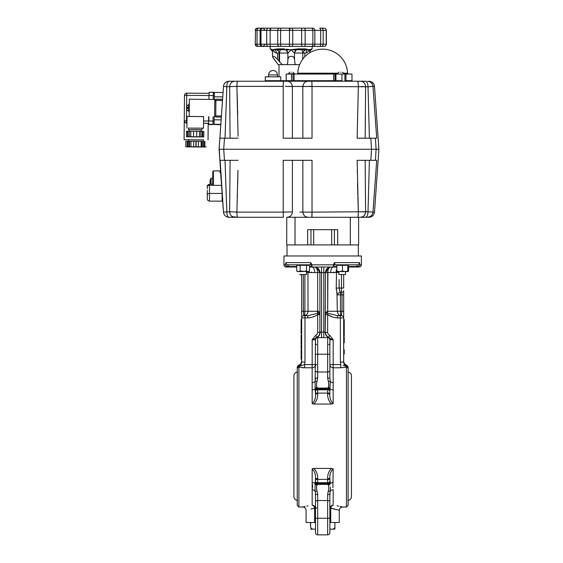 <?xml version="1.0" encoding="UTF-8"?>
<svg xmlns="http://www.w3.org/2000/svg" width="563" height="563" viewBox="0 0 563 563"><rect width="100%" height="100%" fill="white"/><g stroke="black" fill="none" stroke-linecap="round" stroke-linejoin="round"><path stroke-width="0.84" d="M337.511 315.695L337.511 317.905C333.95 317.701 330.664 316.603 327.652 314.611L327.293 313.105A2.21 1.084 25.1 0 1 326.111 312.191L327.68 311.269L327.293 313.105L337.511 315.695L341.474 315.695A2.21 2.21 0 0 1 343.683 317.905L343.683 290.726A2.21 1.647 180 0 1 341.474 292.373L341.474 274.885M343.683 274.885L343.683 288.045L339.109 288.045L340.059 291.648M329.003 267.397L325.442 272.562A5.531 5.531 0 0 1 330.967 267.031C328.905 267.355 327.807 269.198 327.68 272.562L327.68 311.269L337.321 311.269C337.744 314.147 339.046 315.625 341.234 315.695L341.474 315.695A2.21 2.21 45 0 1 343.683 317.905L343.683 362.03L340.369 362.03L340.369 317.905L337.511 317.905M343.683 319.587L344.239 319.587L343.683 319.615L344.239 319.608L344.239 328.574L343.683 328.574M344.239 328.574L344.239 336.188L343.683 336.188M344.239 331.769L343.683 331.769M344.239 328.82L343.683 328.82L344.239 328.82M344.239 350.538L344.239 349.876L343.683 349.982L344.239 349.982L344.239 353.853L344.239 349.876L343.683 349.876M343.683 342.79L344.239 342.79L343.683 342.93M344.239 342.79L344.239 337.117L343.683 337.117M344.239 337.258L343.683 337.258M328.982 267.404L330.967 267.031A5.531 5.531 0 0 0 325.442 272.562L325.182 332.107L325.449 314.611L327.652 314.611L332.353 316.92M325.449 314.611L326.111 312.191M325.449 332.43L327.652 332.381A3.315 3.315 0 0 0 329.594 335.238L333.183 339.637C331.178 339.953 330.073 339.813 329.862 339.207L329.862 378.104L330.249 381.376L329.862 390.3M336.963 293.597L337.321 311.269L340.46 311.269C340.502 313.922 340.763 315.393 341.234 315.695L342.03 311.269L343.683 311.269M341.755 293.464L342.03 294.85L337.321 294.85L336.21 288.045L336.575 270.55M336.575 269.783A5.531 4.736 -90 0 0 335.935 272.562L306.441 272.562M336.575 267.031L333.514 267.031A5.531 2.85 -90 0 0 330.664 272.562M333.993 267.031L309.502 267.031M331.537 404.058C328.806 401.278 327.511 397.907 327.652 393.924L327.652 388.927A2.21 1.351 0 0 1 329.862 390.279L329.862 393.924C329.531 397.851 330.636 401.06 333.183 403.572L331.537 404.058L313.809 404.058L312.169 403.572C314.675 401.18 315.78 397.964 315.484 393.924L315.097 388.787L315.484 339.207C315.273 339.813 314.168 339.953 312.169 339.637L315.752 335.238A3.315 3.315 0 0 0 317.694 332.381L317.694 314.611L318.503 311.269L317.666 311.269L317.419 313.352L318.503 311.269L319.875 313.774L317.877 314.084L317.694 314.611C314.724 316.589 311.438 317.687 307.834 317.905L304.977 317.905L304.977 362.03L301.662 362.03L301.662 311.269L317.666 311.269L317.666 272.562C317.405 268.98 316.315 267.136 314.379 267.031A5.531 5.531 0 0 1 319.911 272.562L316.856 267.622M315.73 267.2L316.371 267.404M317.694 332.381L319.911 332.339L319.911 272.562M328.51 371.932L327.652 371.981L327.652 337.631L317.694 337.631L316.751 337.216A5.531 5.531 0 0 0 319.911 332.219L319.911 332.339M319.875 313.774L319.897 332.43M317.694 314.611L319.897 314.611M307.947 271.57L308.024 311.269C307.834 313.915 306.525 315.393 304.111 315.695L307.834 315.695L317.419 313.352L317.877 314.084M304.886 274.885L304.886 311.269C304.801 314.147 304.541 315.625 304.111 315.695L303.872 315.695A2.21 2.21 -45 0 0 301.662 317.905A2.21 2.21 0 0 1 303.872 315.695A2.21 2.21 -45 0 0 301.662 317.905L301.662 317.905A2.21 2.21 0 0 1 303.872 315.695L303.323 311.269L303.323 274.885M301.662 311.269L301.662 274.885M307.848 317.905L307.848 315.695M301.662 326.99L301.106 326.99L301.106 333.577L301.106 325.604L301.106 326.99L301.662 326.751M301.106 331.016L301.662 331.016M301.106 329.855L301.662 329.855M301.106 333.577L301.662 333.577M301.662 354.113L301.106 354.113L301.106 351.776L301.106 352.924L301.662 352.924M301.662 350.144L301.106 350.144L301.106 351.819L301.662 351.819M301.106 351.819L301.662 352.178M301.106 350.256L301.662 350.256M301.106 347.104L301.662 347.104L301.106 347.104L301.106 345.063L301.106 349.137L301.662 349.137M301.106 345.063L301.662 345.063M301.106 345.464L301.662 345.464M301.662 342.973L301.106 342.973L301.106 340.087L301.106 341.825L301.662 341.825M301.106 342.973L301.106 344.162L301.662 344.162M301.106 340.087L301.662 340.087M301.662 357.055L301.106 357.055L301.106 359.088L301.106 355.021L301.662 355.021M301.106 357.055L301.106 358.694L301.662 358.694M301.106 358.026L301.662 358.026M301.106 339.179L301.106 335.112L301.106 339.179L301.662 339.179M301.106 337.167L301.662 337.146M301.106 335.513L301.662 335.513M307.088 314.119L306.765 314.506M301.106 336.012L301.106 335.112L301.662 335.112M301.106 335.112L301.106 335.766M301.106 337.751L301.106 337.131M301.662 358.99L301.106 358.99L301.662 359.039M301.106 359.039L301.106 358.659M301.106 358.99L301.106 357.998M301.662 325.379L301.106 325.379L301.106 321.452L301.662 321.452L301.106 321.452L301.106 319.425L301.106 320.467L301.662 320.467M301.106 319.425L301.662 319.425M319.897 314.583L319.875 313.795M311.367 272.126L311.726 272.105M343.198 365.281L346.885 366.555L346.449 367.175L346.885 366.555L346.449 367.175L340.784 367.78L333.183 367.78A3.315 3.209 0 0 1 329.862 364.571L333.183 364.571L333.183 339.637C330.319 338.694 328.813 337.899 328.679 337.251A5.531 5.531 0 0 1 328.602 337.216L328.679 337.251A5.531 5.531 0 0 1 325.442 332.219L325.182 332.107A5.531 4.68 -90 0 0 328.285 337.307L328.285 337.307A2.21 2.175 0 0 1 329.862 339.39M315.752 335.238L316.666 337.251A5.531 5.531 0 0 0 316.751 337.216A2.21 2.21 0 0 0 315.484 339.207A2.21 2.21 0 0 1 316.751 337.216L317.694 337.631L317.68 371.981M328.489 267.622L327.511 268.248M330.967 267.031A5.531 5.531 0 0 0 325.442 272.562A5.531 5.531 0 0 1 330.967 267.031L330.868 267.038M327.926 270.395L327.68 311.269M333.254 272.126L333.62 272.105M315.238 267.101L316.343 267.39M317.194 267.805L318.095 268.467M314.478 267.038L315.639 267.418M311.353 267.031L311.832 267.031A5.531 2.85 -90 0 1 314.682 272.562M296.743 267.031L286.18 267.031C284.836 266.904 284.097 266.165 283.963 264.821L285.49 264.821L285.828 262.611C286.039 264.019 286.877 264.758 288.333 264.821L288.333 266.482L285.575 265.469L285.49 264.821M296.131 267.031A5.531 5.531 0 0 1 296.743 267.066A5.531 5.531 0 0 0 296.131 267.031M309.27 271.211A5.531 4.736 -90 0 1 309.411 272.562M336.575 266.482L333.38 266.482L333.38 265.469L333.38 266.482A1.661 1.661 0 0 1 335.041 264.821L334.528 262.611L359.518 262.611L359.771 265.469L357.012 266.482L347.871 266.482M333.838 263.646L333.38 265.469L334.528 262.611L334.577 263.547M283.963 264.821L283.963 255.975L361.383 255.975L361.383 264.821C361.249 266.165 360.51 266.904 359.173 267.031L357.561 267.031L359.771 265.469M359.321 263.477L359.518 262.618C359.307 264.019 358.469 264.758 357.012 264.821L357.012 266.482M357.561 267.031L347.871 267.031L357.561 267.031M357.012 264.821L335.041 264.821L338.905 264.821L336.808 265.236M311.965 265.469L311.965 266.482A1.661 1.661 0 0 0 310.312 264.821L310.818 262.611L311.916 264.821L311.965 266.482L309.502 266.482M299.805 265.145L306.441 264.821L306.441 265.293M310.312 264.821A1.661 1.661 0 0 1 311.965 266.482A1.661 1.661 0 0 0 310.312 264.821L288.333 264.821M285.582 265.476L287.777 267.031M285.575 265.469L286.975 266.264M285.828 262.611L310.818 262.611L310.727 263.913M333.43 264.821L311.916 264.821L311.698 264.054M333.38 267.031L333.38 265.469M358.364 264.483L357.941 264.666M337.321 294.85A3.315 2.4 159.1 0 1 340.46 292.373L341.474 292.373L342.03 294.85L343.683 294.85M327.652 337.631A2.21 2.21 0 0 1 329.862 339.848A2.21 2.21 0 0 0 327.652 337.631L328.285 337.307M348.11 368.019L348.11 366.893L348.11 368.019A1.661 1.633 180 0 0 346.907 366.45L346.449 367.175L340.784 367.78L340.784 364.571L333.183 364.571L333.183 389.941A3.315 2.168 0 0 1 330.249 388.787A2.21 2.006 34.8 0 0 328.292 387.4L327.652 388.09L328.292 387.4C328.968 386.232 328.968 384.219 328.292 381.362L327.652 378.019L327.652 371.981L317.694 371.981L317.694 378.019L317.053 381.362C316.378 384.219 316.378 386.232 317.053 387.4L317.694 388.09L317.053 387.4A2.21 2.006 -34.8 0 0 315.097 388.787A3.315 2.168 0 0 1 312.169 389.941L312.169 367.78L304.562 367.78L298.897 367.175L298.46 366.555L300.072 367.414M321.564 267.031L321.564 332.107L320.164 332.107A5.531 4.68 -90 0 1 317.068 337.307A2.21 2.175 0 0 0 315.484 339.39M316.751 337.216A5.531 5.531 0 0 1 316.666 337.251A5.531 5.531 0 0 0 316.751 337.216A5.531 5.531 0 0 1 316.666 337.251C316.533 337.899 315.034 338.694 312.169 339.637L313.324 339.953M297.236 368.793A1.661 1.619 0 0 1 298.897 367.175L298.897 507.024L297.236 505.363L297.236 368.075A1.661 1.576 0 0 1 298.46 366.555L304.562 364.571L304.562 367.78L301.747 367.639M317.694 484.398L317.053 485.088C316.378 486.256 316.378 488.262 317.053 491.119L317.694 494.469L315.484 494.377L315.097 491.112A3.315 2.512 0 0 0 312.169 489.775L312.169 468.916L313.809 468.43C316.54 471.203 317.842 474.581 317.694 478.557L315.484 478.557C315.815 474.637 314.71 471.421 312.169 468.916M312.352 484.201L312.613 486.291M312.592 486.763L312.549 487.192M312.451 487.797L312.352 488.297M310.938 508.994L314.604 508.269C303.415 510.859 303.415 510.859 314.604 508.269L314.604 508.269C314.281 506.587 313.464 505.546 312.169 505.152C299.847 507.495 299.847 507.495 312.169 505.152L312.127 505.159M308.01 505.841L306.828 506.081M305.16 506.44L303.485 506.841M303.408 506.862L302.767 507.024C304.78 507.221 305.885 508.326 306.082 510.338L306.082 522.506L315.484 522.506M331.537 468.43L333.183 468.916C330.671 471.308 329.566 474.518 329.862 478.557L327.652 478.557C327.511 474.581 328.806 471.203 331.537 468.43L313.809 468.43M333.183 468.916L332.874 487.664M330.368 486.995L330.249 491.112A3.315 2.512 0 0 1 333.183 489.775L333.183 505.152C345.506 507.495 345.506 507.495 333.183 505.152C331.889 505.539 331.079 506.58 330.748 508.269C331.079 506.58 331.889 505.539 333.183 505.152C331.438 505.391 330.354 506.327 329.925 507.953L334.295 508.966M330.748 508.269C342.058 510.887 341.847 510.831 330.748 508.269L330.72 522.506L339.264 522.506L339.264 510.338C339.461 508.326 340.566 507.221 342.578 507.024L341.248 506.693M341.22 506.686L340.017 506.404M338.652 506.109L336.984 505.778M348.11 368.793L348.11 505.363L346.449 507.024L346.449 367.175A1.661 1.619 0 0 1 348.11 368.793L348.11 368.075L348.11 368.793M336.963 509.649L338.074 509.965M329.862 478.557L330.249 483.701A2.21 2.006 145.2 0 1 328.292 485.088L328.384 485.215M329.981 482.829L329.862 482.231M329.862 494.377L329.862 501.112L327.652 500.5L327.652 494.469L329.862 494.377L330.249 491.112A2.21 0.767 -165 0 1 328.292 491.119L327.652 494.469L328.292 491.119C328.968 488.262 328.968 486.256 328.292 485.088L327.652 484.398M328.679 489.191L328.609 489.704M316.807 490.113L316.716 489.564M316.659 489.134L316.561 487.467M329.862 494.328L329.981 492.738M332.487 505.271L332.071 505.405M331.093 506.003L329.925 507.953L329.862 508.6L330.72 508.6M330.72 522.506L329.848 523.076M329.862 522.506L330.221 522.506M333.183 482.547A3.315 2.168 0 0 0 330.249 483.701M315.484 494.377L315.484 508.6L315.484 494.377L315.484 501.112L317.694 500.5L317.694 518.263L315.484 518.263L315.484 501.112M312.169 489.775L312.169 505.152C313.915 505.391 314.999 506.327 315.421 507.953L315.484 508.6L314.633 508.6L314.633 522.506M314.604 508.269L315.421 507.953M317.053 491.119A2.21 0.767 165 0 1 315.097 491.112L315.097 483.701A3.315 2.168 0 0 0 312.169 482.547M317.053 485.088A2.21 2.006 -145.2 0 1 315.097 483.701L315.484 478.557M315.484 482.202L315.484 479.373L317.694 479.373L317.694 482.695A2.21 1.33 180 0 1 315.484 481.365L315.484 482.202A2.21 2.21 0 0 0 317.694 484.419A2.21 2.21 0 0 1 315.484 482.202A2.21 1.351 180 0 0 317.694 483.554L317.694 484.419L327.652 484.412L327.652 483.554L317.694 483.554L317.694 482.695L327.652 482.695L327.652 479.373L317.694 479.373L317.694 478.557M329.862 482.202A2.21 2.21 0 0 1 327.652 484.412A2.21 2.21 0 0 0 329.862 482.202A2.21 1.351 180 0 1 327.652 483.554L327.652 482.695A2.21 1.33 180 0 0 329.862 481.365M315.484 532.64C315.618 533.984 316.357 534.716 317.694 534.85L327.652 534.85L327.652 518.263L317.694 518.263L317.694 534.85C316.357 534.716 315.618 533.984 315.484 532.64L315.484 518.263M328.384 500.535L316.835 500.549M329.862 501.112L329.862 532.64C329.728 533.984 328.996 534.716 327.652 534.85C328.996 534.716 329.728 533.984 329.862 532.64M315.505 523.076L315.125 522.506M329.862 518.263L329.862 529.044L329.862 518.263L327.652 518.263L327.652 500.5M334.95 527.264C334.331 528.622 333.254 529.248 331.741 529.143L334.894 529.143L334.95 522.506M331.741 529.143L329.862 529.143M315.484 529.143L313.901 529.143C312.324 529.234 311.233 528.608 310.628 527.264L310.628 522.506M310.628 527.264L310.396 522.506M313.901 529.143L310.565 529.143M304.977 362.03L304.562 364.571L315.484 364.571A3.315 3.209 0 0 1 312.169 367.78L312.169 339.637M317.06 381.341L317.053 381.362A2.21 0.767 15 0 0 315.097 381.376A3.315 2.512 0 0 1 312.169 382.706M315.484 378.104L317.694 378.019M317.694 393.924L315.484 393.924L315.484 390.279A2.21 2.21 180 0 1 317.694 388.076L317.694 393.924C317.842 397.907 316.54 401.278 313.809 404.058M315.484 390.279A2.21 1.351 0 0 1 317.694 388.927L327.652 388.927L327.652 388.069A2.21 2.21 180 0 1 329.862 390.279A2.21 2.21 0 0 0 327.652 388.069L317.694 388.069A2.21 2.21 0 0 0 315.484 390.279L315.371 389.673M315.484 393.108L329.862 393.108M333.183 382.706A3.315 2.512 0 0 1 330.249 381.376A2.21 0.767 -15 0 0 328.292 381.362M327.652 393.924L329.862 393.924M327.652 378.019L329.862 378.104M315.484 371.376L317.694 371.981M315.484 339.848A2.21 2.21 0 0 1 317.694 337.631A2.21 2.21 0 0 0 315.484 339.848M328.757 344.549C328.933 344.887 329.299 344.521 329.862 343.444L329.862 339.207A2.21 2.21 0 0 0 328.602 337.216A5.531 5.531 0 0 1 325.442 332.219M327.652 371.981L329.862 371.376M328.679 337.251L329.594 335.238M345.358 366.133L346.885 366.555A1.661 1.576 -0 0 1 348.11 368.075M343.74 362.748L343.683 362.03C343.817 364.261 344.894 365.732 346.907 366.45L344.669 364.901M344.556 364.754L344.218 364.205M345.344 366.126L344.633 365.844M329.862 364.571L329.862 377.59M333.183 389.941L333.183 403.572M328.503 382.186L328.679 383.297M328.686 383.34L328.701 386.288M316.666 383.304L316.723 382.896M315.484 378.174L315.364 379.751M315.484 393.924L315.484 391.123A2.21 1.33 0 0 1 317.694 389.793L327.652 389.793A2.21 1.33 0 0 1 329.862 391.123M297.236 368.075L297.236 366.893L298.446 365.296L298.46 366.555M297.236 368.019A1.661 1.633 0 0 1 298.446 366.45C300.459 365.732 301.529 364.261 301.662 362.03L301.662 362.037M304.562 364.571L301.437 365.549M301.606 362.748L301.501 363.241M316.8 371.925L316.441 371.869M327.04 312.972L326.821 311.74M327.335 312.782L326.878 311.705M339.989 291.5L339.714 290.909M339.552 290.473L339.412 290.044M339.109 279.544L339.109 288.045L336.21 288.045L336.301 289.924M336.709 292.535L336.899 293.344M344.239 350.376L343.683 350.376M343.683 351.966L344.239 351.966L343.683 351.565M344.239 353.451L343.683 353.451M344.239 353.853L343.683 353.853L344.239 353.951L344.239 353.501M344.239 353.951L343.683 353.951M207.297 190.252L207.297 198.373L207.297 190.252M207.297 198.936C207.233 199.978 207.972 200.717 209.513 201.146L209.513 184.185L212.828 184.192L212.828 177.542L212.983 185.311L221.519 185.431M209.513 201.146L222.118 201.146L222.118 194.003M213.384 185.431L213.384 170.906L220.013 170.906L220.013 172.764L220.745 172.764L219.873 160.307L222.35 160.307L220.203 160.307M220.569 172.764C220.569 171.032 220.569 171.032 220.569 172.764L220.548 171.293L220.013 170.906M211.09 184.185L211.09 178.246L212.708 178.105L212.708 184.185M211.09 178.246A6.636 6.636 0 0 0 210.33 179.752L210.351 179.773A6.608 6.608 90 0 0 210.034 181.089A6.615 3.681 10 0 1 210.252 180.568A6.615 5.412 165.4 0 0 210.034 181.392L210.351 181.392A6.052 4.377 90 0 0 210.33 181.962A6.052 4.377 90 0 0 210.351 182.532L210.034 182.532A6.615 5.412 14.6 0 0 210.252 183.362A6.615 3.681 170 0 1 210.034 182.841A6.608 6.608 90 0 0 210.351 184.157L210.33 184.178A6.636 6.636 0 0 0 210.337 184.185A6.608 6.608 -90 0 1 210.034 182.841L210.098 182.827M365.162 138.188L365.598 86.765L363.691 86.603M374.761 138.188L376.717 138.188L372.966 86.378L374.501 86.378L378.899 149.251L376.105 149.251L375.401 138.188L370.827 138.188L371.538 149.251L378.899 149.251L374.501 212.124L372.966 212.124L376.717 160.307L375.401 160.307L376.105 149.251L373.558 149.251M285.265 86.385L368.019 86.765L372.966 86.378L373.213 89.728M373.543 94.288L374.867 112.459M368.892 119.25L368.702 112.093M303.668 86.568L302.845 86.639C303.211 83.345 304.949 81.544 308.067 81.234L234.658 81.234C231.611 81.565 229.943 83.408 229.648 86.765L230.077 137.428M229.929 114.141L229.901 110.756M222.589 99.391L215.911 99.194L222.596 99.25L223.497 86.378A5.531 5.531 -90 0 1 225.242 82.719A5.531 5.531 90 0 0 223.497 86.378L226.819 86.765L236.896 86.378L237.002 89.531M225.024 138.188L226.819 86.765A5.531 2.189 90 0 1 229.014 81.234A5.531 5.531 90 0 0 225.242 82.719A5.531 5.531 -90 0 1 229.014 81.234L234.658 81.234M302.845 138.188L302.803 86.632M345.978 74.049L351.981 74.049L351.981 80.685L345.978 80.685L345.978 74.049L286.18 74.049L286.18 81.234M346.534 81.234L344.915 80.685L344.915 74.049M264.723 81.234A0.556 0.556 90 0 0 265.279 80.685L265.279 76.814L280.761 76.814L280.761 80.685L265.279 80.685M281.31 81.234A0.556 0.556 -90 0 1 280.761 80.685L286.18 80.685M334.563 81.234L333.901 81.234L334.563 81.234A0.556 0.45 90 0 0 335.013 80.685L335.013 74.049M344.612 81.234L352.537 81.234L344.612 81.234M344.915 80.685L346.062 81.234L340.671 81.234L341.938 80.685L341.938 74.049M292.992 81.234L292.992 80.685L294.069 80.685A0.556 0.542 -90 0 1 293.534 81.234L333.901 81.234L333.69 80.685L294.069 80.685L294.069 74.049M292.992 74.049L292.992 80.685L291.451 80.685L291.451 81.234M291.451 74.049L291.451 80.685L286.222 80.685L286.222 74.049M286.222 80.685L286.328 81.234M238.079 136.232L236.896 86.378L283.21 86.378L283.21 138.188L312.029 138.188L312.029 86.378L308.791 86.399M292.394 138.188L292.394 86.639C292.035 83.345 290.29 81.544 287.172 81.234M370.827 138.188L357.139 138.188L358.349 86.378C358.279 83.225 358.026 81.508 357.589 81.234L308.067 81.234M233.659 86.491L232.836 86.533M237.143 93.782L237.551 108.131M237.586 109.489L237.699 114.352M292.049 86.603L290.811 86.519M288.974 86.449L287.806 86.42M306.328 86.449L305.449 86.477M304.632 86.512L303.844 86.554M224.482 138.188L219.873 138.188L219.098 149.251L223.701 149.251L224.482 138.188L238.107 138.188M237.649 81.234C237.213 81.508 236.96 83.225 236.896 86.378M223.068 92.501L214.376 92.431L223.068 92.501L223.497 86.378L219.873 138.188L220.485 138.188M221.428 115.978L215.763 115.929L215.756 117.027L221.35 117.076L220.816 124.719L214.095 124.479L214.165 116.738M215.911 99.194L222.596 99.25L222.505 100.503L215.896 100.446L215.763 115.929M225.854 86.681L225.489 86.646M219.134 149.251L220.83 124.536L214.095 124.479M224.13 143.171L223.701 149.251L222.561 149.251M362.692 86.547L361.516 86.491M365.288 116.71L365.253 121.671M358.23 138.188L360.186 138.188M365.422 81.234L357.589 81.234L365.422 81.234C366.999 81.565 367.864 83.408 368.019 86.765L369.391 138.188M372.966 86.378C372.474 83.225 370.637 81.508 367.47 81.234M365.598 86.765C365.303 83.408 363.628 81.565 360.58 81.234M372.143 149.251L223.701 149.251L371.538 149.251L370.827 160.307L372.755 160.307M312.029 86.378L311.853 81.234L340.671 81.234M346.062 81.234L357.589 81.234M214.376 92.431L214.313 99.447M215.911 99.327L215.896 100.446M215.756 117.027L221.35 117.076M201.821 146.88L201.864 141.376M201.821 146.943L190.21 146.844L201.821 146.943M202.026 146.88L202.068 141.468L203.299 141.461L203.257 146.922L204.369 146.943L204.411 141.454L204.89 141.461L204.848 146.95L206.227 146.978L202.504 146.992M203.18 141.461L203.137 146.915L202.026 146.894L201.118 146.859L201.167 141.327L196.177 141.292L196.128 146.823L198.352 146.837L198.401 141.313L198.352 146.837L201.118 146.859M202.504 147.006L189.52 146.88M189.52 146.894L185.797 146.802L189.998 146.788L189.52 146.781L189.569 141.25L188.936 141.264L188.886 146.795L188.936 141.334M188.774 146.795L188.816 141.264L187.704 141.271L187.662 146.802L187.704 141.306L187.226 141.306M185.797 146.802L185.846 141.271L187.226 141.264L187.176 146.795M189.52 146.781L190.906 146.767L190.956 141.243L189.569 141.25M190.906 146.767L193.672 146.795L193.721 141.264L190.956 141.243M193.672 146.795L195.896 146.816L195.945 141.292L193.721 141.271M204.369 146.943L204.848 146.95M201.864 141.454L201.167 141.362M203.496 141.426L203.51 139.863L203.496 141.426M188.626 141.264L188.64 139.73L188.626 141.264M213.06 116.731L212.99 124.592L214.109 123.494M212.99 124.367A1.105 1.105 0.5 0 0 214.109 123.276A1.105 1.105 0.5 0 1 212.99 124.367L208.57 124.275L208.599 120.996L203.553 120.946M209.063 99.405L208.817 95.548M213.271 92.297L209.126 92.262L213.447 92.311L214.369 93.416A1.105 1.105 -179.5 0 0 213.271 92.297L213.243 95.59L209.098 95.548L209.126 92.262L209.112 93.367L186.719 93.169A2.21 2.21 0 0 0 184.488 95.365L184.263 121.024L184.488 95.365A2.21 2.21 -179.5 0 1 186.719 93.169L186.705 95.365L208.817 95.555M208.634 116.689L208.599 120.989L208.634 116.689M208.599 120.989L208.57 124.05M188.633 139.828L184.101 139.708L184.27 120.911L184.903 122.445L186.944 123.079M186.459 123.079L186.459 123.03A2.21 2.21 -179.5 0 1 184.27 120.799L184.101 139.708L203.51 139.962M208.19 123.332L208.043 139.92L208.19 123.332L203.532 123.206L208.577 123.227M184.411 104.324L184.34 112.065L184.411 104.324M188.633 139.765L203.51 139.898M199.267 136.886L190.97 136.809L199.267 136.886M201.111 131.341L201.125 129.715L195.185 129.61L189.238 129.61L189.224 131.235M188.394 128.012L188.38 129.603L201.125 129.743M201.997 128.132L201.983 129.722M189.238 129.638L188.38 129.603M193.552 136.9L186.466 136.774L186.515 131.242L187.62 131.235L187.57 136.767L187.62 131.27L188.098 131.27M186.466 136.774L188.049 136.774L188.098 131.242L187.62 131.235M189.457 131.235L188.098 131.242M188.049 136.774L189.886 136.76L189.407 136.753L189.457 131.228L190.843 131.214L190.794 136.746L193.559 136.767L193.602 131.242L190.843 131.214M189.407 136.753L190.794 136.746M193.602 131.242L193.559 136.774L196.684 136.802L196.733 131.27L193.602 131.242M196.684 136.802L199.45 136.823L199.499 131.292L196.733 131.27M199.45 136.823L200.829 136.851L200.878 131.327L199.499 131.292M200.829 136.851L202.194 136.893L202.237 131.369L200.878 131.334M203.778 136.922L202.673 136.929L203.778 136.922L203.827 131.397L202.237 131.369M202.194 136.893L202.673 136.9L202.715 131.369M202.673 136.929L193.552 136.893M202.237 131.397L202.715 131.404M215.756 116.4L214.651 116.33L215.756 116.464M215.896 100.995L214.784 100.981L214.799 99.454L189.365 99.236L189.217 116.372L203.588 116.647M215.903 99.813L214.799 99.742M188.549 110.637L186.67 110.306L186.684 108.575M187.803 107.449L186.698 107.434L187.803 107.427L186.698 107.406L186.712 105.408M188.711 104.275L188.647 111.467L188.711 104.275L189.323 104.282M187.775 110.594L186.944 110.58L186.965 108.279L186.944 110.58M188.598 105.105L186.712 105.401L186.698 107.392L187.803 107.399L187.796 108.286L186.965 108.279M186.902 128.04L187 116.428L203.595 116.576L203.489 128.181L188.394 128.097M214.799 99.454L214.651 116.597M201.997 128.216L203.489 128.181L203.595 116.576M214.651 116.33L214.784 100.981M348.427 74.049L347.54 73.19L343.479 73.19M337.42 73.19L297.806 73.19L296.919 74.049M293.02 72.219L294.597 73.795L288.298 73.795L289.875 72.219M291.451 72.219C293.471 72.219 293.471 72.219 291.451 72.219C289.424 72.219 289.424 72.219 291.451 72.219M343.599 74.049L337.3 74.049M340.446 72.219C338.426 72.219 338.426 72.219 340.446 72.219M268.593 76.814L268.593 74.914C268.854 72.226 270.331 70.748 273.02 70.488A4.427 4.427 0 0 0 268.593 74.914L277.439 74.914L277.439 76.814M312.191 46.398L312.191 48.89L309.376 49.713L309.819 52.739M289.333 49.558L286.426 49.206M287.06 49.305L287.665 49.382M287.77 49.396L288.411 49.467M288.495 49.474L289.326 49.558M281.226 49.713A3.315 1.661 90 0 0 280.05 50.691A3.315 1.661 90 0 0 279.565 53.035L288.08 53.035L291.177 49.713L286.018 49.91L284.695 49.713L284.428 48.89L277.32 48.89A0.83 0.549 90 0 0 277.862 49.713L284.695 49.713L276.707 49.91L276.074 49.129L277.32 48.89L272.978 49.713L271.084 49.213M272.119 49.551L272.492 49.628M272.534 49.635L272.942 49.713M270.571 48.89A0.83 0.816 -90 0 0 271.38 49.713L272.626 50.839L270.972 49.129L270.163 48.89L270.993 49.713M258.445 46.398L324.14 46.398C325.484 46.265 326.223 45.533 326.357 44.188L314.851 44.188L314.851 30.36L326.357 30.36C326.223 29.016 325.484 28.284 324.14 28.15L321.199 28.15L324.14 28.15C325.484 28.284 326.223 29.016 326.357 30.36L326.357 44.188C326.223 45.533 325.484 46.265 324.14 46.398M262.851 28.15A2.21 1.858 90 0 0 260.993 30.36L260.993 44.188A2.21 1.858 -90 0 0 262.851 46.398L281.247 46.398A2.21 0.654 -90 0 1 280.592 44.188L257.031 44.188L257.031 30.36L314.851 30.36A2.21 2.125 90 0 0 312.725 28.15L258.614 28.15A2.21 1.59 90 0 0 257.031 30.36L255.511 30.36L255.236 44.188C255.363 45.533 256.102 46.265 257.446 46.398M291.514 46.398A2.21 1.239 -90 0 0 292.753 44.188L280.592 44.188L280.592 30.36A2.21 0.654 90 0 1 281.247 28.15M309.981 28.15L291.177 28.15M291.177 49.713L297.926 48.89L296.272 49.129L296.335 49.91L291.177 49.713L294.273 53.035L296.335 49.91L297.658 49.713L297.926 48.89L305.033 48.89A0.83 0.549 -90 0 1 304.492 49.713L297.658 49.713L305.646 49.91L306.279 49.129L305.033 48.89L309.376 49.713L307.363 52.465L305.983 53.035L303.344 53.035A3.315 3.315 90 0 1 306.659 49.713L309.819 49.713A3.315 1.661 -90 0 0 309.418 49.818M308.362 51.451A3.315 1.661 -90 0 1 308.644 50.691A3.315 1.661 -90 0 1 309.305 49.882M284.54 49.713A3.315 3.315 -90 0 1 287.862 53.035L287.862 59.404L288.833 56.997C292.127 55.547 294.013 56.349 294.491 59.404L294.491 53.035A3.315 3.315 90 0 1 297.813 49.713A3.315 3.315 90 0 0 294.491 53.035L302.788 53.035L302.788 59.087M287.862 61.979L287.862 53.035L287.862 61.979L287.172 64.646L295.181 64.646L294.491 59.404M272.555 56.694L272.534 51.817M271.38 49.713L275.694 49.713A3.315 3.315 -90 0 1 279.009 53.035L277.51 53.035L277.51 59.404C274.66 56.349 273.034 55.547 272.647 56.997L278.213 64.646L282.225 64.646L277.51 59.404M271.169 49.699L272.534 51.697L272.978 49.713C273.695 51.514 274.828 52.619 276.37 53.035L277.51 53.035M279.009 61.29L279.009 53.035L279.565 53.035L279.565 61.979M287.172 64.646L282.225 64.646M299.636 64.646L295.181 64.646M271.5 49.952L270.972 49.129M272.9 57.539L273.259 58.137M276.243 61.979L274.195 59.404M288.08 53.035L286.018 49.91L286.081 49.129M288.39 57.539L288.087 58.137M311.782 48.89A0.83 0.816 90 0 1 310.973 49.713L309.819 51.697M268.847 46.398L270.163 46.398L270.141 28.15M324.112 46.398L324.063 46.398A2.21 2.153 90 0 0 326.216 44.188L326.216 30.36A2.21 2.153 90 0 0 324.063 28.15M322.662 46.398L323.859 46.398M303.351 28.15L304.492 28.15M291.648 28.15L302.641 28.15M290.008 28.15L291.514 28.15A2.21 1.239 90 0 1 292.753 30.36L292.753 44.188L301.648 44.188A2.21 0.542 90 0 0 302.19 46.398M281.711 28.15L289.861 28.15L289.952 29.973M268.847 28.15L280.205 28.15M264.884 29.973L263.055 28.15L263.526 28.15M258.445 28.15L263.104 28.15M259.247 28.15L258.614 28.15M312.725 28.15L311.536 28.15A2.21 1.337 90 0 1 312.873 30.36L312.873 44.188L314.851 44.188A2.21 2.125 90 0 1 312.725 46.398L321.199 46.398A2.21 1.97 90 0 0 323.169 44.188L323.169 30.36A2.21 1.97 90 0 0 321.199 28.15L319.883 28.15M257.706 28.15L257.706 28.15A2.21 2.196 90 0 0 255.511 30.36L255.236 44.188M262.316 28.15L262.323 28.15C260.972 28.284 260.233 29.016 260.106 30.36L260.106 44.188C260.233 45.533 260.972 46.265 262.316 46.398M289.488 46.398L289.488 28.15M279.537 46.398A2.21 1.795 -90 0 1 277.742 44.188L277.742 30.36A2.21 1.795 90 0 1 279.537 28.15M324.035 46.398L319.693 46.398A2.21 0.964 90 0 0 320.657 44.188L320.657 30.36A2.21 0.964 90 0 0 319.693 28.15M263.104 46.398L259.247 46.398M263.055 46.398L264.884 44.576M291.648 46.398L281.711 46.398M311.656 46.398L302.641 46.398M321.206 46.398L319.883 46.398M309.376 49.713L309.749 49.65M310.304 49.537L311.381 49.129L310.797 49.91L311.381 49.129M309.727 50.839L310.797 49.91M304.843 53.035L304.843 56.694M369.391 160.307L368.019 211.737L365.598 211.737L365.162 160.307L363.874 160.307M365.211 169.78L365.225 171.954M283.393 217.269L237.649 217.269L283.393 217.269L283.21 212.124L292.394 211.864C292.035 215.157 290.29 216.952 287.172 217.269L311.853 217.269L312.029 212.124L299.769 212.089M230.084 160.307L229.648 211.737L223.497 212.124A5.531 5.531 90 0 0 225.242 215.784A5.531 5.531 -90 0 1 223.497 212.124L220.633 172.757M365.056 214.236L365.598 211.737L312.029 212.124L312.029 160.307L283.21 160.307L283.21 212.124L236.896 212.124L237.959 170.279M306.04 216.832L308.067 217.269C304.949 216.952 303.211 215.157 302.845 211.864L303.028 213.194M308.067 217.269L357.589 217.269C358.026 216.987 358.279 215.277 358.349 212.124L357.139 160.307L375.064 160.307M375.12 149.251L376.105 149.251M222.491 160.307L224.482 160.307L223.701 149.251L222.659 149.251M220.745 172.764L223.49 212.026M229.824 196.353L229.845 194.129M237.924 172.707L237.713 183.461M237.438 194.643L237.375 197.008M220.119 160.307L223.497 212.124M220.83 124.536L219.098 149.251L219.873 160.307L219.317 149.251M232.392 216.671L237.649 217.269C237.213 216.987 236.96 215.277 236.896 212.124L229.648 211.737C229.943 215.094 231.618 216.938 234.658 217.269L229.014 217.269A5.531 5.531 -90 0 1 225.242 215.784A5.531 5.531 90 0 0 229.014 217.269A5.531 2.189 90 0 1 226.819 211.737L225.024 160.307M219.873 160.307L238.107 160.307M222.019 149.251L221.034 149.251M220.217 149.251L219.739 149.251M229.648 211.737L230.19 214.236M237.649 217.269L234.658 217.269M358.349 212.124L357.864 197.008M357.801 194.608L357.533 183.482M357.315 172.482L357.28 170.279M362.783 211.948L363.768 211.892M368.462 195.157L368.483 194.502M376.717 160.314L376.063 169.463M375.838 172.595L375.099 182.891M372.256 214.475L372.966 212.124L368.019 211.737C367.864 215.094 366.999 216.938 365.422 217.269L368.983 217.269L367.47 217.269L369.863 216.72M357.589 217.269L365.422 217.269M365.598 211.737C365.303 215.094 363.628 216.938 360.58 217.269L362.846 216.671M363.424 216.291L364.711 214.869M370.475 216.368L371.869 215.066M367.47 217.269C370.637 216.987 372.474 215.277 372.966 212.124M286.729 244.912L286.729 229.655L286.729 244.912L295.026 244.912L295.026 217.269M286.729 217.269L286.729 229.655L286.729 217.269M310.945 229.655L310.945 244.912L295.026 244.912M350.32 244.912L350.32 217.269L358.617 217.269L358.617 244.912L307.658 244.912L307.658 229.655L337.694 229.655L337.694 244.912L334.401 244.912L334.401 229.655M308.017 271.57L309.502 271.07L308.017 271.57L300.142 271.07L298.446 271.57L299.805 271.57L297.595 271.57L296.743 271.07L298.446 271.57L306.525 271.07L308.017 271.57M298.334 264.821L296.743 265.314L296.743 271.07M296.743 265.314L300.142 265.314L300.142 271.07M300.142 265.314L306.525 265.314L306.525 271.07M306.525 265.314L309.502 265.314L309.502 271.07M307.919 264.821L306.441 265.145M303.246 271.57L299.91 271.57M306.441 274.533L299.805 274.533L306.441 274.533L306.441 271.57M345.541 274.533L338.905 274.533L345.541 274.533L345.541 271.57L345.168 271.57L347.871 271.07L347.751 271.57L339.644 271.57L342.466 271.07L345.168 271.57M336.822 271.07L336.822 265.314L336.695 271.57L336.822 271.07L339.644 271.57L336.688 271.563M336.575 271.07L336.695 271.57M347.118 271.57L348.603 271.07L347.751 271.57L347.871 265.314L342.466 265.314L342.466 271.07M336.822 265.314L342.466 265.314M348.603 267.031L348.603 271.07M347.118 264.821L347.702 264.906M347.807 264.934L348.603 265.314M346.907 264.821L346.231 264.906M343.683 317.905A2.21 2.21 45 0 0 341.474 315.695A2.21 2.21 0 0 1 343.683 317.905L340.369 317.905L340.369 315.695M327.652 314.611L327.652 332.381M340.46 292.373L340.46 311.269L342.03 311.269L342.03 294.85M335.935 272.562L338.905 272.562M323.781 267.031L323.781 332.107L325.182 332.107M321.564 337.631L321.564 332.107L323.781 332.107L323.781 337.631M301.662 317.905L304.977 317.905L304.977 315.695M359.856 264.821L361.383 264.821M296.743 266.482L288.333 266.482M329.862 354.226L315.484 354.226M312.169 403.572L312.169 389.941M329.862 479.373L327.652 479.373L327.652 478.557M327.652 484.412L317.694 484.419M317.694 494.469L317.694 500.5M340.784 364.571L340.369 362.03M346.907 366.45L346.907 365.296L348.11 366.893M339.109 288.045L339.109 283.273M222.075 193.433L209.513 193.433A2.21 1.647 180 0 0 207.944 193.911A2.21 1.647 180 0 0 207.297 195.079M212.983 185.311L209.513 185.311A2.21 1.647 180 0 0 207.944 185.797A2.21 1.647 180 0 0 207.297 186.958L207.297 188.725M207.297 186.395C207.064 185.649 207.796 184.91 209.513 184.185L209.513 184.192M335.464 81.234A0.556 0.45 90 0 0 335.921 80.685L333.69 80.685L333.69 74.049M341.938 80.685L335.921 80.685L335.921 74.049M283.21 86.378L283.393 81.234M222.758 96.885L214.341 96.815M220.844 124.339L214.102 124.275M221.153 119.877L214.137 119.813M208.908 116.696L208.873 120.989L214.13 121.038L214.123 121.65M213.208 99.44L213.243 95.59L214.348 95.604M208.852 123.6L208.845 124.557L213.004 124.592L208.782 124.55L208.19 123.445L208.577 123.445M184.488 95.365L186.705 95.365L186.48 120.799L184.27 120.799M186.944 123.037L186.459 123.03L186.48 120.799L186.965 120.806M186.698 95.626L186.712 94.056M215.903 99.876L214.799 99.869M186.712 105.401L186.698 107.392L187.803 107.413M186.972 107.392L186.993 105.126M311.536 46.398A2.21 1.337 90 0 0 312.873 44.188L301.648 44.188L301.648 30.36A2.21 0.542 90 0 1 302.19 28.15M304.287 46.398A2.21 0.859 90 0 0 305.146 44.188L305.146 30.36A2.21 0.859 90 0 0 304.287 28.15M258.614 46.398A2.21 1.59 -90 0 1 257.031 44.188L255.511 44.188A2.21 2.196 -90 0 0 257.706 46.398M268.227 28.15A2.21 1.506 90 0 0 266.721 30.36L266.721 44.188A2.21 1.506 -90 0 0 268.227 46.398M306.11 53.028A3.315 1.661 -90 0 1 306.596 50.691A3.315 1.661 -90 0 1 307.764 49.713M301.128 49.713A3.315 1.661 90 0 1 302.303 50.691A3.315 1.661 90 0 1 302.788 53.035L303.344 53.035M303.183 49.713A3.315 1.661 90 0 1 304.344 50.663M279.171 49.713A3.315 1.661 90 0 0 278.009 50.663M276.243 53.028A3.315 1.661 -90 0 0 275.757 50.691A3.315 1.661 -90 0 0 274.589 49.713M273.991 51.451A3.315 1.661 -90 0 0 273.709 50.691A3.315 1.661 -90 0 0 273.048 49.882M272.935 49.818A3.315 1.661 -90 0 0 272.534 49.713M270.726 29.973L270.536 28.15M302.845 160.307L302.845 211.864M292.394 211.864L292.394 160.307M312.015 213.968L311.93 216.727M331.656 244.912L331.656 229.655M313.69 244.912L313.69 229.655M344.239 319.608L343.683 319.608M329.7 338.377L329.848 338.968L329.7 338.377M298.897 507.024L302.767 507.024M342.578 507.024L346.449 507.024M316.589 508.03C316.322 508.312 315.956 507.939 315.484 506.925M327.652 388.069L317.694 388.069M316.589 344.549C316.469 344.929 316.103 344.563 315.484 343.444M316.589 364.458L315.484 365.563L316.589 364.458M347.835 372.101C350.017 372.312 351.213 373.508 351.432 375.69L351.432 496.791C351.213 498.973 350.017 500.176 347.835 500.387M346.907 365.296C344.887 364.592 343.81 363.17 343.683 361.038M297.51 372.101C295.329 372.312 294.132 373.508 293.921 375.69L293.921 496.791C294.132 498.973 295.329 500.176 297.51 500.387M298.446 365.296C300.466 364.592 301.536 363.17 301.662 361.038M213.384 170.906L212.828 171.455L212.708 178.105M351.981 80.685L352.537 81.234M374.501 86.378C374.001 83.225 372.164 81.508 368.983 81.234M209.112 93.367L186.719 93.169M189.259 111.474L188.647 111.467M347.54 73.19A24.885 24.885 0 0 0 322.676 49.164A24.885 24.885 0 0 0 297.806 73.19M343.599 73.795C343.923 73.31 343.402 72.782 342.022 72.219M337.3 73.795L338.877 72.219M277.439 74.914A4.427 4.427 0 0 0 273.02 70.488M270.163 46.398L270.163 48.89M279.009 64.646L279.009 76.814M272.534 51.697L272.534 56.49M312.191 48.89L311.36 49.713M255.236 30.36C255.363 29.016 256.102 28.284 257.446 28.15M374.501 212.124C374.001 215.277 372.164 216.987 368.983 217.269M287.01 255.975L287.01 244.912M358.342 255.975L358.342 244.912M338.905 271.57L338.905 274.533M300.417 274.885L299.805 274.533"/></g></svg>
